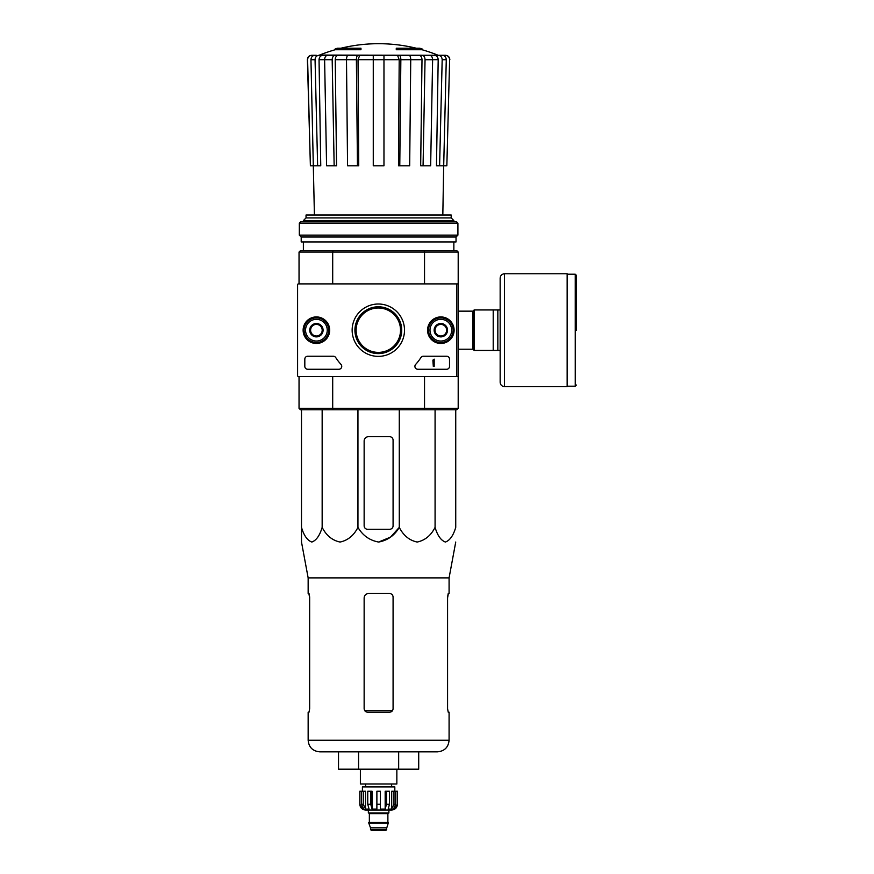 <?xml version="1.0" encoding="UTF-8"?>
<svg xmlns="http://www.w3.org/2000/svg" width="874" height="874" viewBox="0 0 874 874"><rect width="100%" height="100%" fill="white"/><g stroke="black" fill="none" stroke-linecap="round" stroke-linejoin="round"><path stroke-width="1.31" d="M335.212 49.731L360.962 49.731L360.962 48.868L335.212 48.868L335.212 49.731A159.166 159.166 0 0 0 319.545 55.073L438.759 55.281L318.966 55.281M360.962 48.868L360.962 48.223L337.528 48.223A159.166 159.166 0 0 0 335.212 48.868M422.022 48.868A159.166 159.166 0 0 0 419.706 48.223L396.272 48.223L396.272 49.731L422.022 49.731L422.022 48.868L396.272 48.868M332.186 59.727L334.152 165.82L326.581 165.82L324.615 59.727C324.767 57.029 325.794 55.543 327.695 55.281L335.266 55.281C333.365 55.543 332.339 57.029 332.186 59.727L319.043 59.694L320.758 165.82L310.39 165.82L307.604 59.727C307.812 57.029 309.265 55.543 311.952 55.281L316.268 55.281M317.633 165.82L315.055 59.727C315.252 57.029 316.585 55.543 319.076 55.281L330.743 55.281M335.266 55.281L349.808 55.281M407.426 55.281L418.919 55.281C420.809 55.543 421.836 57.018 422 59.694L400.849 59.727L399.779 165.82L409.677 165.82L410.736 59.727C410.66 57.029 410.103 55.543 409.076 55.281L348.158 55.281C347.131 55.543 346.574 57.029 346.497 59.727L347.557 165.82L357.455 165.82L356.384 59.727L335.234 59.694L336.556 165.82L334.152 165.82M418.919 55.281L429.538 55.281C431.439 55.543 432.466 57.029 432.619 59.727L425.048 59.727L423.071 165.82L420.678 165.82L422 59.694M319.545 55.073L426.49 55.281M438.267 55.281L445.281 55.281C447.969 55.543 449.422 57.029 449.629 59.727L446.843 165.82L443.697 165.82L446.275 59.727L442.178 59.727L439.6 165.82L436.476 165.82L438.191 59.694L432.619 59.694L430.653 165.82L423.071 165.82M310.39 165.82L307.397 59.727C307.604 57.039 309.046 55.554 311.734 55.281M449.629 59.727L446.843 165.82M442.255 55.281C444.735 55.543 446.079 57.029 446.275 59.727M442.178 59.727C441.982 57.029 440.638 55.543 438.158 55.281M434.17 55.281C436.639 55.543 437.983 57.018 438.191 59.694M443.697 165.82L439.6 165.82M425.048 59.727C424.895 57.029 423.868 55.543 421.967 55.281M400.849 59.727C400.762 57.029 400.216 55.543 399.178 55.281M397.528 55.281L399.2 59.694L373.264 59.727L373.264 165.82L383.97 165.82L383.97 55.281M399.779 165.82L398.489 165.82L399.2 59.694M357.455 165.82L358.744 165.82L358.034 59.694L373.264 59.694L373.264 55.281M358.056 55.281C357.018 55.543 356.461 57.029 356.384 59.727M358.034 59.694L359.706 55.281M335.234 59.694C335.398 57.007 336.424 55.543 338.314 55.281M315.055 59.727L310.958 59.727L314.411 215.015M310.958 59.727C311.155 57.029 312.488 55.543 314.979 55.281M319.043 59.694C319.25 57.007 320.594 55.543 323.063 55.281M458.195 408.333L424.535 408.333L424.535 376.497L458.195 376.497L458.195 408.333L456.752 409.775L424.152 409.775L424.535 408.333L332.699 408.333L332.699 376.497M424.152 250.609L333.081 250.609L332.699 252.062L424.535 252.062L424.152 250.609L456.752 250.609L458.195 252.062L424.535 252.062L424.535 283.897L458.195 283.897L458.195 376.497M297.586 369.265L297.586 375.623A0.863 0.863 0 0 0 298.46 376.497L455.878 376.497A0.863 0.863 0 0 0 456.752 375.623L456.752 284.76A0.863 0.863 0 0 0 455.878 283.897L298.46 283.897L299.039 283.897L299.039 252.062L332.699 252.062L332.699 283.897M424.152 409.775L300.481 409.775L299.039 408.333L299.039 376.497L298.46 376.497M299.039 408.333L332.699 408.333L333.081 409.775M458.195 252.062L458.195 283.897M333.081 250.609L300.481 250.609L299.039 252.062M451.192 217.91L306.042 217.91L306.042 215.015L451.192 215.015L451.192 217.91L453.857 220.576L303.376 220.576L303.376 221.668M303.376 241.934L303.376 250.609M306.042 217.91L303.376 220.576M393.082 525.82L393.082 440.157A3.474 3.474 0 0 0 389.607 436.694L368.489 436.694A4.337 4.337 0 0 0 364.141 441.031L364.141 525.82A3.474 3.474 0 0 0 367.615 529.294L389.607 529.294A3.474 3.474 0 0 0 393.082 525.82M301.497 409.775L301.497 527.393C303.901 535.533 307.342 540.416 311.832 542.044C316.322 540.405 319.764 535.522 322.156 527.393C326.319 535.533 332.284 540.416 340.062 542.044C347.841 540.405 353.806 535.522 357.947 527.393C362.765 535.543 369.658 540.427 378.628 542.044C387.597 540.416 394.48 535.533 399.276 527.393L399.276 409.775M357.947 527.393L357.947 409.775M322.156 527.393L322.156 409.775M455.736 409.775L455.736 527.393C453.344 535.522 449.902 540.405 445.412 542.044C440.922 540.416 437.481 535.533 435.077 527.393C430.926 535.522 424.961 540.405 417.182 542.044C409.403 540.416 403.438 535.533 399.276 527.393L390.525 537.128L378.617 542.044M435.077 527.393L435.077 409.775M301.497 529.294L301.497 542.044L308.151 577.889L308.151 593.533L309.014 593.533L309.647 597.008L309.647 708.716L309.014 712.19L309.647 708.716M338.522 751.837L338.522 769.196L418.712 769.196L418.712 751.837L398.664 751.837L398.664 769.196M358.569 769.196L358.569 751.837M308.151 577.889L449.083 577.889L449.083 593.533L448.22 593.533L447.575 597.008L447.575 708.716L448.22 712.19L449.083 712.19L449.083 740.256C448.395 747.292 444.538 751.148 437.503 751.837L319.72 751.837C312.695 751.148 308.839 747.292 308.151 740.256L308.151 712.19L309.014 712.19M393.082 597.008C392.874 594.888 391.716 593.73 389.607 593.533L368.489 593.533C365.867 593.785 364.414 595.227 364.141 597.882L364.141 708.716C364.36 710.835 365.518 711.993 367.615 712.19L389.607 712.19C391.716 711.993 392.863 710.835 393.082 708.716L393.082 597.008M308.883 593.533L309.647 597.882M447.575 597.882L448.351 593.533M500.157 309.942L474.112 309.942L474.112 350.452L500.157 350.452L500.157 382.288L500.157 278.107C500.42 275.463 501.862 274.021 504.495 273.759L504.495 386.625L567.15 386.625L567.15 273.759L504.495 273.759M493.209 309.942L493.209 350.452M497.841 309.942L497.841 350.452M576.414 330.197L576.414 275.354L576.414 330.197M297.586 305.594L297.586 354.789M307.714 356.242A2.895 2.895 0 0 0 304.818 359.138L304.818 366.37A2.895 2.895 0 0 0 307.714 369.265L338.861 369.265A2.895 2.895 0 0 0 340.991 364.414A50.648 50.648 0 0 1 335.725 357.564A2.895 2.895 0 0 0 333.289 356.242L307.714 356.242M298.46 283.897A0.863 0.863 0 0 0 297.586 284.76L297.586 375.623M404.509 330.197A26.187 26.187 0 0 1 365.234 352.867A26.187 26.187 0 0 1 365.234 307.517A26.187 26.187 0 0 1 404.509 330.197M440.835 316.923A13.274 13.274 0 0 1 452.328 336.829A13.274 13.274 0 0 1 429.342 336.829A13.274 13.274 0 0 1 440.835 316.923M316.399 316.923A13.274 13.274 0 0 1 327.892 336.829A13.274 13.274 0 0 1 304.906 336.829A13.274 13.274 0 0 1 316.399 316.923M415.663 364.414A2.895 2.895 0 0 0 417.794 369.265L446.625 369.265A2.895 2.895 0 0 0 449.52 366.37L449.52 359.138A2.895 2.895 0 0 0 446.625 356.242L423.366 356.242A2.895 2.895 0 0 0 420.929 357.564A50.648 50.648 0 0 1 415.663 364.414M401.723 330.197A23.401 23.401 0 0 1 366.621 350.463A23.401 23.401 0 0 1 366.621 309.931A23.401 23.401 0 0 1 401.723 330.197M400.521 330.197A22.2 22.2 0 0 1 367.222 349.414A22.2 22.2 0 0 1 367.222 310.969A22.2 22.2 0 0 1 400.521 330.197M440.835 317.175A13.023 13.023 0 0 1 452.109 336.709A13.023 13.023 0 0 1 429.56 336.709A13.023 13.023 0 0 1 440.835 317.175M316.399 317.175A13.023 13.023 0 0 1 327.674 336.709A13.023 13.023 0 0 1 305.124 336.709A13.023 13.023 0 0 1 316.399 317.175M432.881 360.143L434.181 359.138L434.181 366.37L433.307 366.37L432.881 360.143M322.189 333.54L316.399 336.872L310.609 333.54L310.609 326.854L316.399 323.511L322.189 326.854L322.189 333.54A6.686 6.686 0 0 1 310.609 333.54A6.686 6.686 0 0 1 316.399 323.511A6.686 6.686 0 0 1 322.189 333.54L322.189 326.854L316.399 323.511L310.609 326.854L310.609 333.54L313.504 335.212A5.79 5.79 0 0 1 313.504 325.183A5.79 5.79 0 0 1 322.189 330.197A5.79 5.79 0 0 1 319.294 335.212L322.189 333.54M316.399 319.338A10.849 10.849 0 0 1 325.794 335.616A10.849 10.849 0 0 1 307.003 335.616A10.849 10.849 0 0 1 316.399 319.338M316.399 317.896A12.302 12.302 0 0 1 327.051 336.348A12.302 12.302 0 0 1 305.747 336.348A12.302 12.302 0 0 1 316.399 317.896M319.294 335.212A5.79 5.79 0 0 1 313.504 335.212L316.399 336.872L319.294 335.212M446.625 333.54L440.835 336.872L435.044 333.54L435.044 326.854L440.835 323.511L446.625 326.854L446.625 333.54A6.686 6.686 0 0 1 435.044 333.54A6.686 6.686 0 0 1 440.835 323.511A6.686 6.686 0 0 1 446.625 333.54L446.625 326.854L440.835 323.511L435.044 326.854L435.044 333.54L437.94 335.212A5.79 5.79 0 0 1 437.94 325.183A5.79 5.79 0 0 1 446.625 330.197A5.79 5.79 0 0 1 443.73 335.212L446.625 333.54M440.835 319.338A10.849 10.849 0 0 1 450.23 335.616A10.849 10.849 0 0 1 431.439 335.616A10.849 10.849 0 0 1 440.835 319.338M440.835 317.896A12.302 12.302 0 0 1 451.487 336.348A12.302 12.302 0 0 1 430.183 336.348A12.302 12.302 0 0 1 440.835 317.896M443.73 335.212A5.79 5.79 0 0 1 437.94 335.212L440.835 336.872L443.73 335.212M457.91 223.121L456.457 221.668L300.765 221.668L299.323 223.121L299.323 235.128L457.91 235.128L457.91 223.121L299.323 223.121M457.91 235.128L456.031 237.007L301.202 237.007L299.323 235.128M456.031 237.007L456.031 241.934L301.202 241.934L301.202 237.007M393.966 791.232L393.966 804.255L391.705 809.084L391.705 791.232L397.43 791.232L397.43 804.255C397.08 807.773 395.157 809.695 391.639 810.045L365.594 810.045C362.076 809.695 360.154 807.773 359.804 804.255L362.502 809.084L363.792 809.084L361.53 804.255L361.53 791.232L363.267 791.232L363.267 804.255L361.53 804.255M386.723 829.579L370.51 829.579L371.232 830.3L385.991 830.3L388.46 822.489L368.773 822.489L368.773 823.068L388.46 823.068M370.51 829.579L370.51 827.831L386.723 827.831M369.068 822.489L388.165 822.489M387.881 822.194L387.881 813.661L388.602 812.94M368.347 810.045L368.347 812.94L388.886 812.94L388.886 810.045M380.354 804.255L376.88 804.255L376.88 791.232L380.354 791.232L380.354 809.084L385.172 809.084L386.472 804.255L385.172 809.084L385.172 791.232L389.487 791.232L389.487 804.255L386.472 804.255L386.472 791.232M397.342 791.232L397.342 804.255L394.731 809.084L394.731 807.663M395.704 791.232L395.704 804.255L393.442 809.084L394.731 809.084M389.487 804.255L388.176 809.084L391.705 809.084M376.88 804.255L376.88 809.084L372.062 809.084L370.751 804.255L367.746 804.255L369.057 809.084L365.529 809.084L363.267 804.255M362.502 807.663L362.502 809.084L359.891 804.255L359.891 791.232L359.891 804.255M367.746 804.255L367.746 791.232L370.751 791.232L370.751 804.255M359.804 804.255L359.804 791.232L361.53 791.232M391.639 786.895L391.639 784M362.415 791.232L362.415 786.895L394.819 786.895L394.819 791.232M372.062 809.084L372.062 791.232L370.751 791.232M365.529 809.084L365.529 791.232L363.267 791.232M396.851 769.196L396.851 784L360.383 784L360.383 769.196M392.546 710.562L364.677 710.562M449.083 740.256L308.151 740.256M458.195 311.155L472.954 311.155L472.954 349.229L474.112 350.387M567.15 274.196L575.256 274.196L575.256 386.188L576.414 385.03M369.352 822.194L369.352 813.661L387.881 813.661M395.704 804.255L393.966 804.255M416.308 48.223A159.166 159.166 0 0 0 340.926 48.223M437.688 55.073A159.166 159.166 0 0 0 422.022 49.731M453.857 220.576L453.857 221.668M453.857 241.934L453.857 250.609M442.823 215.015L443.675 165.82M449.837 59.727C449.629 57.039 448.187 55.554 445.489 55.281M449.083 577.889L455.736 542.044M458.195 349.229L472.954 349.229M472.954 311.155L474.112 309.997M575.256 274.196L576.414 275.354M567.15 386.188L575.256 386.188M504.495 386.625C501.862 386.363 500.42 384.921 500.157 382.288M370.51 827.831L368.773 823.068M369.352 813.661L368.631 812.94M365.594 786.895L365.594 784"/></g></svg>

